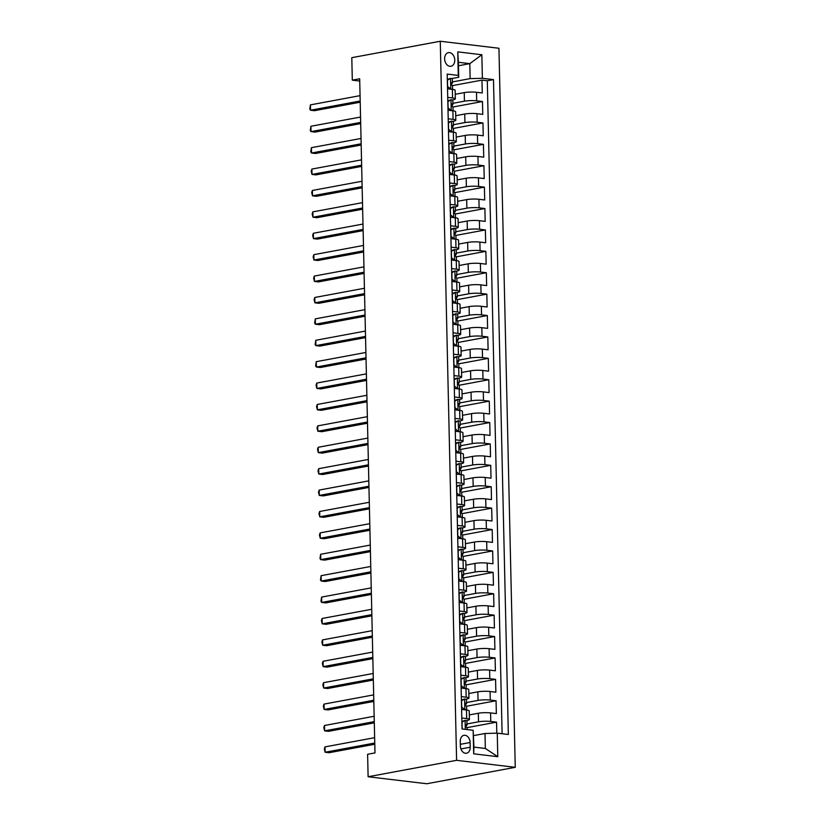 <?xml version="1.0" encoding="UTF-8"?>
<svg xmlns="http://www.w3.org/2000/svg" width="825" height="825" viewBox="0 0 825 825"><rect width="100%" height="100%" fill="white"/><g stroke="black" fill="none" stroke-linecap="round" stroke-linejoin="round"><path stroke-width="1.24" d="M444.623 58.843A6.93 5.002 79.5 0 0 450.966 66.258A6.93 5.002 79.5 0 0 454.771 60.05A6.93 5.002 79.5 0 0 448.439 52.635A6.93 5.002 79.5 0 0 444.623 58.843M515.254 767.322L498.939 48.252L440.272 41.25L456.596 760.32L515.254 767.322L426.783 783.75L368.115 776.748L456.596 760.32M496.794 733.167L496.547 722.153L467.063 727.629M469.322 714.914L478.325 713.243A8.662 1.32 -1.3 0 1 490.566 712.903L496.351 713.594L496.062 700.755L466.579 706.231M468.837 693.516L477.84 691.845A8.662 1.32 178.7 0 1 490.081 691.505L495.866 692.196L495.577 679.357L466.094 684.833M468.353 672.117L477.355 670.447A8.662 1.32 178.7 0 1 489.596 670.106L495.382 670.797L495.093 657.948L465.609 663.424A5.744 0.877 -1.3 0 0 464.867 662.98L464.65 660.413M467.868 650.708L476.871 649.038A8.662 1.32 178.7 0 1 489.112 648.697L494.897 649.388L494.608 636.549L465.125 642.025A5.744 0.877 -1.3 0 0 464.382 641.582L464.166 639.014M467.373 629.31L476.386 627.639A8.662 1.32 178.7 0 1 488.627 627.299L494.412 627.99L494.123 615.151L464.64 620.627A5.744 0.877 -1.3 0 0 463.897 620.183L463.681 617.616M466.888 607.912L475.901 606.241A8.662 1.32 178.7 0 1 488.142 605.901L493.927 606.592L493.639 593.752L464.155 599.228A5.744 0.877 -1.3 0 0 463.403 598.785L463.196 596.207M466.403 586.513L475.417 584.842A8.662 1.32 178.7 0 1 487.657 584.502L493.443 585.193L493.154 572.354L463.671 577.82A5.744 0.877 -1.3 0 0 462.918 577.387L462.712 574.808M465.919 565.115L474.932 563.434A8.662 1.32 178.7 0 1 487.173 563.093L492.958 563.784L492.659 550.945L463.176 556.421A5.744 0.877 -1.3 0 0 462.433 555.978L462.227 553.41M465.434 543.706L474.447 542.035A8.662 1.32 178.7 0 1 486.678 541.695L492.473 542.386L492.174 529.547L462.691 535.023A5.744 0.877 -1.3 0 0 461.948 534.579L461.742 532.012M464.949 522.308L473.952 520.637A8.662 1.32 178.7 0 1 486.193 520.297L491.989 520.987L491.69 508.148L462.206 513.624A5.744 0.877 -1.3 0 0 461.464 513.181L461.257 510.603M464.465 500.909L473.468 499.238A8.662 1.32 178.7 0 1 485.708 498.898L491.494 499.589L491.205 486.75L461.722 492.226M463.98 479.511L472.983 477.83A8.662 1.32 178.7 0 1 485.224 477.5L491.009 478.18L490.72 465.341L461.237 470.817M463.495 458.102L472.498 456.431A8.662 1.32 178.7 0 1 484.739 456.091L490.524 456.782L490.236 443.943L460.752 449.419M463.011 436.703L472.013 435.033A8.662 1.32 178.7 0 1 484.254 434.692L490.04 435.383L489.751 422.544L460.267 428.02M462.526 415.305L471.529 413.634A8.662 1.32 178.7 0 1 483.77 413.294L489.555 413.985L489.266 401.146L459.783 406.622M462.031 393.907L471.044 392.226A8.662 1.32 178.7 0 1 483.285 391.896L489.07 392.587L488.782 379.737L459.298 385.213M461.546 372.498L470.559 370.827A8.662 1.32 178.7 0 1 482.8 370.487L488.586 371.178L488.297 358.339L458.813 363.815M461.062 351.099L470.075 349.429A8.662 1.32 178.7 0 1 482.316 349.088L488.101 349.779L487.812 336.94L458.329 342.416M460.577 329.701L469.59 328.03A8.662 1.32 178.7 0 1 481.831 327.69L487.616 328.381L487.317 315.542L457.834 321.018M460.092 308.302L469.095 306.622A8.662 1.32 178.7 0 1 481.336 306.292L487.132 306.983L486.832 294.133L457.349 299.609M459.608 286.894L468.61 285.223A8.662 1.32 178.7 0 1 480.851 284.883L486.647 285.574L486.348 272.735L456.864 278.211M459.123 265.495L468.126 263.825A8.662 1.32 178.7 0 1 480.367 263.484L486.152 264.175L485.863 251.336L456.38 256.812M458.638 244.097L467.641 242.426A8.662 1.32 178.7 0 1 479.882 242.086L485.667 242.777L485.378 229.938L455.895 235.414M458.153 222.698L467.156 221.028A8.662 1.32 178.7 0 1 479.397 220.688L485.183 221.378L484.894 208.529L455.41 214.005A5.744 0.877 -1.3 0 0 454.668 213.562L454.451 210.994M457.669 201.29L466.672 199.619A8.662 1.32 178.7 0 1 478.912 199.279L484.698 199.97L484.409 187.131L454.926 192.607A5.744 0.877 -1.3 0 0 454.183 192.163L453.967 189.595M457.184 179.891L466.187 178.221A8.662 1.32 178.7 0 1 478.428 177.88L484.213 178.571L483.924 165.732L454.441 171.208A5.744 0.877 -1.3 0 0 453.698 170.765L453.482 168.197M456.689 158.493L465.702 156.822A8.662 1.32 178.7 0 1 477.943 156.482L483.728 157.173L483.44 144.334L453.956 149.81A5.744 0.877 -1.3 0 0 453.203 149.366L452.997 146.788M456.204 137.094L465.218 135.424A8.662 1.32 178.7 0 1 477.458 135.083L483.244 135.774L482.955 122.935L453.472 128.411A5.744 0.877 -1.3 0 0 452.719 127.968L452.512 125.39M455.72 115.696L464.733 114.015A8.662 1.32 178.7 0 1 476.974 113.675L482.759 114.366L482.47 101.527L452.987 107.003A5.744 0.877 -1.3 0 0 452.234 106.559L452.028 103.991M447.717 97.381L452.574 97.969A8.662 1.32 -1.3 0 1 455.338 98.866A8.662 1.32 -1.3 0 1 453.018 99.815L452.224 99.959M448.202 118.79L453.059 119.367A8.662 1.32 -1.3 0 1 455.823 120.264A8.662 1.32 -1.3 0 1 453.502 121.213L452.708 121.368M448.687 140.188L453.544 140.766A8.662 1.32 -1.3 0 1 456.308 141.663A8.662 1.32 -1.3 0 1 453.998 142.622L453.193 142.766M449.171 161.587L454.039 162.164A8.662 1.32 -1.3 0 1 456.792 163.061A8.662 1.32 -1.3 0 1 454.482 164.02L453.678 164.165M449.656 182.985L454.523 183.573A8.662 1.32 -1.3 0 1 457.287 184.47A8.662 1.32 -1.3 0 1 454.967 185.419L454.162 185.563M450.141 204.383L455.008 204.971A8.662 1.32 -1.3 0 1 457.772 205.868A8.662 1.32 -1.3 0 1 455.452 206.817L454.657 206.972M450.625 225.792L455.493 226.37A8.662 1.32 -1.3 0 1 458.257 227.267A8.662 1.32 -1.3 0 1 455.936 228.226L455.142 228.37M451.11 247.191L455.978 247.768A8.662 1.32 -1.3 0 1 458.741 248.665A8.662 1.32 -1.3 0 1 456.421 249.624L455.627 249.769M451.605 268.589L456.462 269.167A8.662 1.32 -1.3 0 1 459.226 270.074A8.662 1.32 -1.3 0 1 456.906 271.023L456.112 271.167M452.09 289.988L456.947 290.575A8.662 1.32 -1.3 0 1 459.711 291.472A8.662 1.32 -1.3 0 1 457.39 292.421L456.596 292.576M452.574 311.396L457.432 311.974A8.662 1.32 -1.3 0 1 460.195 312.871A8.662 1.32 -1.3 0 1 457.875 313.83L457.081 313.974M453.059 332.795L457.916 333.372A8.662 1.32 -1.3 0 1 460.68 334.269A8.662 1.32 -1.3 0 1 458.36 335.228L457.566 335.373M453.544 354.193L458.401 354.771A8.662 1.32 -1.3 0 1 461.165 355.678A8.662 1.32 -1.3 0 1 458.844 356.627L458.05 356.771M454.028 375.592L458.896 376.179A8.662 1.32 -1.3 0 1 461.649 377.077A8.662 1.32 -1.3 0 1 459.339 378.025L458.535 378.18M454.513 397L459.381 397.578A8.662 1.32 -1.3 0 1 462.144 398.475A8.662 1.32 -1.3 0 1 459.824 399.424L459.02 399.578M454.998 418.399L459.865 418.976A8.662 1.32 -1.3 0 1 462.629 419.873A8.662 1.32 -1.3 0 1 460.309 420.832L459.504 420.977M455.483 439.797L460.35 440.375A8.662 1.32 -1.3 0 1 463.114 441.282A8.662 1.32 -1.3 0 1 460.793 442.231L459.999 442.375M455.967 461.196L460.835 461.783A8.662 1.32 -1.3 0 1 463.598 462.681A8.662 1.32 -1.3 0 1 461.278 463.629L460.484 463.784M456.452 482.604L461.319 483.182A8.662 1.32 -1.3 0 1 464.083 484.079A8.662 1.32 -1.3 0 1 461.763 485.028L460.969 485.183M456.947 504.003L461.804 504.58A8.662 1.32 -1.3 0 1 464.568 505.478A8.662 1.32 -1.3 0 1 462.248 506.437L461.453 506.581M457.432 525.401L462.289 525.979A8.662 1.32 -1.3 0 1 465.052 526.876A8.662 1.32 -1.3 0 1 462.732 527.835L461.938 527.979M457.916 546.8L462.773 547.387A8.662 1.32 -1.3 0 1 465.537 548.285A8.662 1.32 -1.3 0 1 463.217 549.233L462.423 549.378M458.401 568.208L463.258 568.786A8.662 1.32 -1.3 0 1 466.022 569.683A8.662 1.32 -1.3 0 1 463.702 570.632L462.907 570.787M458.886 589.607L463.743 590.184A8.662 1.32 -1.3 0 1 466.507 591.082A8.662 1.32 -1.3 0 1 464.197 592.041L463.392 592.185M459.37 611.005L464.238 611.583A8.662 1.32 -1.3 0 1 466.991 612.48A8.662 1.32 -1.3 0 1 464.681 613.439L463.877 613.583M459.855 632.404L464.722 632.981A8.662 1.32 -1.3 0 1 467.486 633.889A8.662 1.32 -1.3 0 1 465.166 634.837L464.362 634.982M460.34 653.802L465.207 654.39A8.662 1.32 -1.3 0 1 467.971 655.287A8.662 1.32 -1.3 0 1 465.651 656.236L464.857 656.391M460.824 675.211L465.692 675.788A8.662 1.32 -1.3 0 1 468.456 676.686A8.662 1.32 -1.3 0 1 466.135 677.645L465.341 677.789M461.309 696.609L466.177 697.187A8.662 1.32 -1.3 0 1 468.94 698.084A8.662 1.32 -1.3 0 1 466.62 699.043L465.826 699.188M368.115 776.748L367.61 754.277L374.983 752.916L359.679 78.788L352.306 80.149L359.731 81.036M470.209 747.213L470.106 742.51A6.713 4.847 79.5 0 0 463.959 735.322A6.713 4.847 79.5 0 0 460.267 741.335L460.381 746.048A6.713 4.847 79.5 0 0 466.517 753.235A6.713 4.847 79.5 0 0 470.209 747.213L460.917 748.945M458.731 77.261L458.287 75.415L447.191 74.085L462.052 728.96L473.148 730.28L473.932 747.11L485.347 748.471L485.007 733.497L497.248 733.157L508.344 734.477L493.484 79.612L482.388 78.293L470.147 78.622L469.807 63.649L458.391 62.288L458.731 77.261L451.739 78.561M458.287 75.415L457.751 51.872L481.852 54.749L482.388 78.293M497.248 733.157L497.784 756.7L473.684 753.823L473.148 730.28M452.894 103.321L464.434 101.176A8.662 1.32 -1.3 0 1 476.675 100.836L482.47 101.527M455.235 94.287L464.248 92.617L464.434 101.176M453.389 124.719L464.918 122.574A8.662 1.32 -1.3 0 1 477.159 122.244L482.955 122.935M453.874 146.118L465.413 143.983A8.662 1.32 -1.3 0 1 477.654 143.643L483.44 144.334M454.358 167.527L465.898 165.382A8.662 1.32 -1.3 0 1 478.139 165.041L483.924 165.732M454.843 188.925L466.383 186.78A8.662 1.32 -1.3 0 1 478.624 186.44L484.409 187.131M455.328 210.323L466.868 208.178A8.662 1.32 -1.3 0 1 479.108 207.848L484.894 208.529M455.812 231.722L467.352 229.587A8.662 1.32 -1.3 0 1 479.593 229.247L485.378 229.938M456.297 253.131L467.837 250.986A8.662 1.32 -1.3 0 1 480.078 250.645L485.863 251.336M456.782 274.529L468.322 272.384A8.662 1.32 -1.3 0 1 480.562 272.044L486.348 272.735M457.267 295.927L468.806 293.782A8.662 1.32 -1.3 0 1 481.047 293.442L486.832 294.133M457.751 317.326L469.291 315.191A8.662 1.32 -1.3 0 1 481.532 314.851L487.317 315.542M458.236 338.735L469.776 336.59A8.662 1.32 -1.3 0 1 482.017 336.249L487.812 336.94M458.731 360.133L470.26 357.988A8.662 1.32 -1.3 0 1 482.501 357.648L488.297 358.339M459.216 381.532L470.755 379.387A8.662 1.32 -1.3 0 1 482.996 379.046L488.782 379.737M459.7 402.93L471.24 400.795A8.662 1.32 -1.3 0 1 483.481 400.455L489.266 401.146M460.185 424.339L471.725 422.194A8.662 1.32 -1.3 0 1 483.966 421.853L489.751 422.544M460.67 445.737L472.209 443.592A8.662 1.32 -1.3 0 1 484.45 443.252L490.236 443.943M461.154 467.136L472.694 464.991A8.662 1.32 -1.3 0 1 484.935 464.65L490.72 465.341M461.639 488.534L473.179 486.389A8.662 1.32 -1.3 0 1 485.42 486.059L491.205 486.75M462.124 509.943L473.663 507.798A8.662 1.32 -1.3 0 1 485.904 507.457L491.69 508.148M462.608 531.341L474.148 529.196A8.662 1.32 -1.3 0 1 486.389 528.856L492.174 529.547M463.093 552.74L474.633 550.595A8.662 1.32 -1.3 0 1 486.874 550.254L492.659 550.945M463.578 574.138L475.118 571.993A8.662 1.32 -1.3 0 1 487.358 571.663L493.154 572.354M464.073 595.537L475.613 593.402A8.662 1.32 -1.3 0 1 487.843 593.062L493.639 593.752M464.558 616.945L476.097 614.8A8.662 1.32 -1.3 0 1 488.338 614.46L494.123 615.151M465.042 638.344L476.582 636.199A8.662 1.32 -1.3 0 1 488.823 635.858L494.608 636.549M465.527 659.742L477.067 657.597A8.662 1.32 -1.3 0 1 489.308 657.267L495.093 657.948M466.012 681.141L477.551 679.006A8.662 1.32 -1.3 0 1 489.792 678.666L495.577 679.357M466.496 702.549L478.036 700.404A8.662 1.32 -1.3 0 1 490.277 700.064L496.062 700.755M461.794 718.008L466.661 718.585A8.662 1.32 -1.3 0 1 469.425 719.493A8.662 1.32 -1.3 0 1 467.105 720.442L466.311 720.586M466.981 723.948L478.521 721.803A8.662 1.32 -1.3 0 1 490.762 721.462L496.547 722.153M502.105 733.734L487.297 80.757L481.975 80.128L452.492 85.604A5.744 0.877 -1.3 0 0 451.749 85.161L451.543 82.593M464.248 92.617A8.662 1.32 178.7 0 1 476.479 92.276L482.274 92.967L481.975 80.128M461.608 709.448L466.465 710.026A8.662 1.32 -1.3 0 1 469.229 710.933L469.425 719.493M468.94 698.084L468.744 689.525A8.662 1.32 178.7 0 0 465.981 688.627L461.123 688.05M468.456 676.686L468.26 668.126A8.662 1.32 178.7 0 0 465.496 667.229L460.628 666.652M467.971 655.287L467.775 646.728A8.662 1.32 178.7 0 0 465.011 645.831L460.144 645.243M467.486 633.889L467.29 625.329A8.662 1.32 178.7 0 0 464.527 624.422L459.659 623.844M466.991 612.48L466.806 603.921A8.662 1.32 178.7 0 0 464.042 603.023L459.174 602.446M466.507 591.082L466.321 582.522A8.662 1.32 178.7 0 0 463.557 581.625L458.69 581.048M466.022 569.683L465.826 561.124A8.662 1.32 178.7 0 0 463.073 560.227L458.205 559.639M465.537 548.285L465.341 539.725A8.662 1.32 178.7 0 0 462.577 538.818L457.72 538.24M465.052 526.876L464.857 518.317A8.662 1.32 178.7 0 0 462.093 517.419L457.236 516.842M464.568 505.478L464.372 496.918A8.662 1.32 178.7 0 0 461.608 496.021L456.751 495.443M464.083 484.079L463.887 475.52A8.662 1.32 178.7 0 0 461.123 474.623L456.266 474.035M463.598 462.681L463.403 454.121A8.662 1.32 178.7 0 0 460.639 453.214L455.782 452.636M463.114 441.282L462.918 432.713A8.662 1.32 178.7 0 0 460.154 431.815L455.287 431.238M462.629 419.873L462.433 411.314A8.662 1.32 178.7 0 0 459.669 410.417L454.802 409.839M462.144 398.475L461.948 389.916A8.662 1.32 178.7 0 0 459.185 389.018L454.317 388.441M461.649 377.077L461.464 368.517A8.662 1.32 178.7 0 0 458.7 367.62L453.832 367.032M461.165 355.678L460.969 347.108A8.662 1.32 178.7 0 0 458.215 346.211L453.348 345.634M460.68 334.269L460.484 325.71A8.662 1.32 178.7 0 0 457.731 324.813L452.863 324.235M460.195 312.871L459.999 304.312A8.662 1.32 178.7 0 0 457.236 303.414L452.378 302.837M459.711 291.472L459.515 282.913A8.662 1.32 178.7 0 0 456.751 282.016L451.894 281.428M459.226 270.074L459.03 261.515A8.662 1.32 178.7 0 0 456.266 260.607L451.409 260.03M458.741 248.665L458.545 240.106A8.662 1.32 178.7 0 0 455.782 239.209L450.924 238.631M458.257 227.267L458.061 218.708A8.662 1.32 178.7 0 0 455.297 217.81L450.429 217.233M457.772 205.868L457.576 197.309A8.662 1.32 178.7 0 0 454.812 196.412L449.945 195.824M457.287 184.47L457.091 175.911A8.662 1.32 178.7 0 0 454.327 175.003L449.46 174.426M456.792 163.061L456.607 154.502A8.662 1.32 178.7 0 0 453.843 153.605L448.975 153.027M456.308 141.663L456.122 133.103A8.662 1.32 178.7 0 0 453.358 132.206L448.491 131.629M455.823 120.264L455.627 111.705A8.662 1.32 178.7 0 0 452.873 110.808L448.006 110.22M455.338 98.866L455.142 90.307A8.662 1.32 178.7 0 0 452.378 89.399L447.521 88.822M473.674 735.601L485.007 733.497M352.306 80.149L351.801 57.678L440.272 41.25M458.463 65.752L469.807 63.649L481.852 54.749M452.409 81.922L470.147 78.622M487.297 80.757L493.484 79.612M473.932 747.11L473.684 753.823M485.347 748.471L497.784 756.7M457.751 51.872L458.391 62.288M461.876 721.504L465.166 720.38A5.744 0.877 -1.3 0 1 466.919 720.967L467.012 725.031A5.744 0.877 178.7 0 0 466.259 724.618L466.115 724.618M465.166 720.38L462.041 722.143L462.186 728.558L462.815 729.042M374.756 743.026L325.122 752.245L324.998 746.893L374.632 737.674M465.527 725.959L466.775 725.278A5.744 0.877 178.7 0 0 467.012 725.031M465.96 724.68L466.321 727.186A5.744 0.877 -1.3 0 1 467.063 727.598L467.105 729.558M374.787 744.232L329.093 752.72L325.122 752.245L324.308 748.997L324.998 746.893M461.392 700.105L464.681 698.981L461.557 700.734L461.701 707.159L464.918 709.675A5.744 0.877 -1.3 0 1 466.445 710.026M464.918 709.675L464.372 709.778M464.681 698.981A5.744 0.877 -1.3 0 1 466.424 699.559L466.517 703.632A5.744 0.877 178.7 0 0 465.774 703.22L465.63 703.22M462.371 709.541L461.598 708.933M374.272 721.627L324.637 730.847L324.514 725.495L374.148 716.275M465.042 704.56L466.29 703.88A5.744 0.877 178.7 0 0 466.517 703.632M465.475 703.271L465.836 705.788A5.744 0.877 -1.3 0 1 466.579 706.2L466.672 710.057M374.302 722.834L328.608 731.321L324.637 730.847L323.823 727.598L324.514 725.495M460.907 678.707L464.197 677.572L461.072 679.336L461.216 685.761L464.434 688.277A5.744 0.877 -1.3 0 1 465.96 688.627L466.177 697.187M464.434 688.277L463.887 688.38M464.197 677.572A5.744 0.877 -1.3 0 1 465.939 678.16L466.032 682.223A5.744 0.877 178.7 0 0 465.29 681.821L465.135 681.811M461.887 688.143L461.103 687.524M373.787 700.229L324.153 709.448L324.029 704.096L373.663 694.877M464.558 683.162L465.805 682.481A5.744 0.877 178.7 0 0 466.032 682.223M464.991 681.873L465.352 684.389A5.744 0.877 -1.3 0 1 466.094 684.802L466.177 688.658M373.808 701.425L328.113 709.913L324.153 709.448L323.338 706.2L324.029 704.096M460.422 657.308L463.702 656.174L460.587 657.938L460.732 664.362L463.949 666.878A5.744 0.877 -1.3 0 1 465.465 667.229M463.949 666.878L463.403 666.982M463.702 656.174A5.744 0.877 -1.3 0 1 465.455 656.762L465.548 660.825A5.744 0.877 178.7 0 0 464.805 660.413L464.506 660.474M461.402 666.744L460.618 666.126M373.302 678.82L323.668 688.04L323.544 682.688L373.178 673.478M464.073 661.763L465.321 661.083A5.744 0.877 178.7 0 0 465.548 660.825M373.323 680.027L327.628 688.514L323.668 688.04L322.853 684.791L323.544 682.688M459.938 635.9L463.217 634.776L460.103 636.539L460.247 642.953L463.464 645.48A5.744 0.877 -1.3 0 1 464.98 645.82L465.207 654.39M463.464 645.48L462.918 645.573M463.217 634.776A5.744 0.877 -1.3 0 1 464.97 635.363L465.063 639.427A5.744 0.877 178.7 0 0 464.32 639.014L464.011 639.076M460.917 645.336L460.133 644.727M372.817 657.422L323.183 666.641L323.06 661.289L372.694 652.07M463.588 640.355L464.836 639.674A5.744 0.877 178.7 0 0 465.063 639.427M372.838 658.628L327.143 667.116L323.183 666.641L322.369 663.393L323.06 661.289M459.453 614.501L462.732 613.377L459.618 615.13L459.762 621.555L462.98 624.071A5.744 0.877 -1.3 0 1 464.496 624.422M462.98 624.071L462.433 624.174M462.732 613.377A5.744 0.877 -1.3 0 1 464.485 613.955L464.578 618.028A5.744 0.877 178.7 0 0 463.836 617.616L463.526 617.667M460.433 623.937L459.649 623.329M372.333 636.023L322.699 645.243L322.575 639.891L372.209 630.671M463.103 618.956L464.351 618.276A5.744 0.877 178.7 0 0 464.578 618.028M372.353 637.23L326.659 645.717L322.699 645.243L321.884 641.994L322.575 639.891M458.968 593.103L462.248 591.968L459.123 593.732L459.278 600.157L462.495 602.673A5.744 0.877 -1.3 0 1 464.011 603.023M462.495 602.673L461.938 602.776M462.248 591.968A5.744 0.877 -1.3 0 1 464.001 592.556L464.093 596.63A5.744 0.877 178.7 0 0 463.351 596.217L463.042 596.269M459.948 602.539L459.164 601.93M371.838 614.625L322.214 623.844L322.09 618.492L371.724 609.273M462.619 597.558L463.867 596.877A5.744 0.877 178.7 0 0 464.093 596.63M371.869 615.821L326.174 624.308L322.214 623.844L321.399 620.596L322.09 618.492M458.483 571.704L461.763 570.57L458.638 572.333L458.782 578.758L462.01 581.274A5.744 0.877 -1.3 0 1 463.526 581.625L463.743 590.184M462.01 581.274L461.453 581.377M461.763 570.57A5.744 0.877 -1.3 0 1 463.516 571.158L463.609 575.221A5.744 0.877 178.7 0 0 462.866 574.808L462.557 574.87M459.463 581.14L458.679 580.522M371.353 593.216L321.729 602.436L321.606 597.094L371.24 587.874M462.124 576.159L463.382 575.479A5.744 0.877 178.7 0 0 463.609 575.221M371.384 594.423L325.689 602.91L321.729 602.436L320.956 601.332L321.606 597.094M457.988 550.296L461.278 549.172L458.153 550.935L458.298 557.349L461.526 559.876A5.744 0.877 -1.3 0 1 463.042 560.216M461.526 559.876L460.969 559.969M461.278 549.172A5.744 0.877 -1.3 0 1 463.031 549.759L463.124 553.822A5.744 0.877 178.7 0 0 462.382 553.41L462.072 553.472M458.978 559.732L458.195 559.123M370.868 571.818L321.234 581.037L321.121 575.685L370.745 566.466M461.639 554.761L462.897 554.07A5.744 0.877 178.7 0 0 463.124 553.822M370.899 573.024L325.205 581.512L321.234 581.037L320.471 579.934L321.121 575.685M457.504 528.897L460.793 527.773L457.669 529.537L457.813 535.951L461.031 538.467A5.744 0.877 -1.3 0 1 462.557 538.818L462.773 547.387M461.031 538.467L460.484 538.57M460.793 527.773A5.744 0.877 -1.3 0 1 462.547 528.361L462.639 532.424A5.744 0.877 178.7 0 0 461.897 532.012L461.588 532.073M458.494 538.333L457.71 537.725M370.384 550.419L320.75 559.639L320.636 554.287L370.26 545.067M461.154 533.352L462.402 532.672A5.744 0.877 178.7 0 0 462.639 532.424M370.415 551.626L324.72 560.113L320.75 559.639L319.987 558.525L320.636 554.287M457.019 507.499L460.309 506.364L457.184 508.128L457.328 514.553L460.546 517.069A5.744 0.877 -1.3 0 1 462.072 517.419M460.546 517.069L459.999 517.172M460.309 506.364A5.744 0.877 -1.3 0 1 462.062 506.952L462.155 511.026A5.744 0.877 178.7 0 0 461.402 510.613L461.103 510.665M457.999 516.935L457.225 516.326M369.899 529.021L320.265 538.24L320.152 532.888L369.775 523.669M460.67 511.954L461.918 511.273A5.744 0.877 178.7 0 0 462.155 511.026M369.93 530.227L324.235 538.704L320.265 538.24L319.45 534.992L320.152 532.888M456.534 486.1L459.824 484.966L456.699 486.729L456.844 493.154L460.061 495.67A5.744 0.877 -1.3 0 1 461.588 496.021L461.804 504.58M460.061 495.67L459.515 495.773M459.824 484.966A5.744 0.877 -1.3 0 1 461.577 485.554L461.66 489.617A5.744 0.877 178.7 0 0 460.917 489.215L460.773 489.204M457.514 495.536L456.741 494.918M369.414 507.623L319.78 516.832L319.657 511.49L369.291 502.27M460.185 490.555L461.433 489.875A5.744 0.877 178.7 0 0 461.66 489.617M460.618 489.266L460.979 491.782A5.744 0.877 -1.3 0 1 461.722 492.185L461.814 496.042M369.445 508.819L323.751 517.306L319.78 516.832L318.966 513.583L319.657 511.49M456.05 464.692L459.339 463.567L456.215 465.331L456.359 471.745L459.577 474.272A5.744 0.877 -1.3 0 1 461.103 474.612L461.319 483.182M459.577 474.272L459.03 474.365M459.339 463.567A5.744 0.877 -1.3 0 1 461.082 464.155L461.175 468.218A5.744 0.877 178.7 0 0 460.433 467.806L460.278 467.806M457.029 474.127L456.246 473.519M368.93 486.214L319.296 495.433L319.172 490.081L368.806 480.862M459.7 469.157L460.948 468.476A5.744 0.877 178.7 0 0 461.175 468.218M460.133 467.868L460.494 470.374A5.744 0.877 -1.3 0 1 461.237 470.786L461.33 474.643M368.95 487.42L323.256 495.907L319.296 495.433L318.481 492.185L319.172 490.081M455.565 443.293L458.844 442.169L455.73 443.933L455.874 450.347L459.092 452.863A5.744 0.877 -1.3 0 1 460.608 453.214M459.092 452.863L458.545 452.966M458.844 442.169A5.744 0.877 -1.3 0 1 460.597 442.757L460.69 446.82A5.744 0.877 178.7 0 0 459.948 446.407L459.793 446.407M456.545 452.729L455.761 452.121M368.445 464.815L318.811 474.035L318.687 468.683L368.321 459.463M459.216 447.748L460.463 447.067A5.744 0.877 178.7 0 0 460.69 446.82M459.649 446.469L460.01 448.975A5.744 0.877 -1.3 0 1 460.752 449.388L460.835 453.245M368.466 466.022L322.771 474.509L318.811 474.035L317.996 470.786L318.687 468.683M455.08 421.895L458.36 420.771L455.245 422.524L455.39 428.948L458.607 431.465A5.744 0.877 -1.3 0 1 460.123 431.815L460.35 440.375M458.607 431.465L458.061 431.568M458.36 420.771A5.744 0.877 -1.3 0 1 460.113 421.348L460.206 425.422A5.744 0.877 178.7 0 0 459.463 425.009L459.308 424.999M456.06 431.331L455.276 430.722M367.96 443.417L318.326 452.636L318.202 447.284L367.837 438.065M458.731 426.35L459.979 425.669A5.744 0.877 178.7 0 0 460.206 425.422M459.154 425.061L459.525 427.577A5.744 0.877 -1.3 0 1 460.267 427.989L460.35 431.846M367.981 444.623L322.286 453.111L318.326 452.636L317.512 449.388L318.202 447.284M454.596 400.496L457.875 399.362L454.761 401.125L454.905 407.55L458.123 410.066A5.744 0.877 -1.3 0 1 459.638 410.417M458.123 410.066L457.576 410.169M457.875 399.362A5.744 0.877 -1.3 0 1 459.628 399.95L459.721 404.013A5.744 0.877 178.7 0 0 458.978 403.611L458.824 403.6M455.575 409.932L454.792 409.313M367.476 422.018L317.842 431.228L317.718 425.886L367.352 416.666M458.246 404.951L459.494 404.271A5.744 0.877 178.7 0 0 459.721 404.013M458.669 403.662L459.04 406.178A5.744 0.877 -1.3 0 1 459.783 406.581L459.865 410.438M367.496 423.215L321.802 431.702L317.842 431.228L317.027 427.989L317.718 425.886M454.111 379.088L457.39 377.963L454.266 379.727L454.42 386.141L457.638 388.668A5.744 0.877 -1.3 0 1 459.154 389.008M457.638 388.668L457.091 388.771M457.39 377.963A5.744 0.877 -1.3 0 1 459.143 378.551L459.236 382.614A5.744 0.877 178.7 0 0 458.494 382.202L458.339 382.202M455.091 388.523L454.307 387.915M366.981 400.61L317.357 409.829L317.233 404.477L366.867 395.268M457.762 383.553L459.009 382.872A5.744 0.877 178.7 0 0 459.236 382.614M458.184 382.264L458.556 384.77A5.744 0.877 -1.3 0 1 459.298 385.182L459.381 389.039M367.012 401.816L321.317 410.303L317.357 409.829L316.542 406.581L317.233 404.477M453.626 357.689L456.906 356.565L453.781 358.328L453.936 364.743L457.153 367.259A5.744 0.877 -1.3 0 1 458.669 367.61M457.153 367.259L456.596 367.362M456.906 356.565A5.744 0.877 -1.3 0 1 458.659 357.153L458.752 361.216A5.744 0.877 178.7 0 0 458.009 360.803L457.854 360.803M454.606 367.125L453.822 366.517M366.496 379.211L316.872 388.431L316.748 383.078L366.382 373.859M457.267 362.144L458.525 361.463A5.744 0.877 178.7 0 0 458.752 361.216M457.7 360.865L458.061 363.371A5.744 0.877 -1.3 0 1 458.813 363.784L458.896 367.641M366.527 380.418L320.832 388.905L316.872 388.431L316.058 385.182L316.748 383.078M453.131 336.291L456.421 335.167L453.296 336.92L453.441 343.344L456.668 345.861A5.744 0.877 -1.3 0 1 458.184 346.211M456.668 345.861L456.112 345.964M456.421 335.167A5.744 0.877 -1.3 0 1 458.174 335.744L458.267 339.817A5.744 0.877 178.7 0 0 457.524 339.405L457.37 339.405M454.121 345.727L453.338 345.118M366.011 357.813L316.387 367.032L316.264 361.68L365.898 352.461M456.782 340.746L458.04 340.065A5.744 0.877 178.7 0 0 458.267 339.817M457.215 339.457L457.576 341.973A5.744 0.877 -1.3 0 1 458.318 342.385L458.411 346.242M366.042 359.019L320.347 367.507L316.387 367.032L315.614 365.918L316.264 361.68M452.647 314.892L455.936 313.758L452.812 315.521L452.956 321.946L456.173 324.462A5.744 0.877 -1.3 0 1 457.7 324.813L457.916 333.372M456.173 324.462L455.627 324.565M455.936 313.758A5.744 0.877 -1.3 0 1 457.689 314.346L457.782 318.409A5.744 0.877 178.7 0 0 457.04 318.007L456.885 317.996M453.637 324.328L452.853 323.709M365.527 336.414L315.892 345.623L315.779 340.282L365.403 331.062M456.297 319.347L457.555 318.667A5.744 0.877 178.7 0 0 457.782 318.409M456.73 318.058L457.091 320.574A5.744 0.877 -1.3 0 1 457.834 320.977L457.927 324.833M365.558 337.611L319.863 346.098L315.892 345.623L315.129 344.52L315.779 340.282M452.162 293.483L455.452 292.359L452.327 294.123L452.471 300.537L455.689 303.064A5.744 0.877 -1.3 0 1 457.215 303.414M455.689 303.064L455.142 303.167M455.452 292.359A5.744 0.877 -1.3 0 1 457.205 292.947L457.298 297.01A5.744 0.877 178.7 0 0 456.545 296.598L456.4 296.598M453.152 302.919L452.368 302.311M365.042 315.006L315.408 324.225L315.294 318.873L364.918 309.664M455.812 297.949L457.06 297.268A5.744 0.877 178.7 0 0 457.298 297.01M456.246 296.66L456.607 299.166A5.744 0.877 -1.3 0 1 457.349 299.578L457.442 303.435M365.073 316.212L319.378 324.699L315.408 324.225L314.645 323.122L315.294 318.873M451.677 272.085L454.967 270.961L451.842 272.724L451.987 279.139L455.204 281.655A5.744 0.877 -1.3 0 1 456.73 282.006L456.947 290.575M455.204 281.655L454.657 281.758M454.967 270.961A5.744 0.877 -1.3 0 1 456.72 271.549L456.813 275.612A5.744 0.877 178.7 0 0 456.06 275.199L455.916 275.199M452.657 281.521L451.883 280.912M364.557 293.607L314.923 302.827L314.799 297.474L364.433 288.255M455.328 276.54L456.576 275.859A5.744 0.877 178.7 0 0 456.813 275.612M455.761 275.261L456.122 277.767A5.744 0.877 -1.3 0 1 456.864 278.18L456.957 282.037M364.588 294.814L318.893 303.301L314.923 302.827L314.108 299.578L314.799 297.474M451.192 250.687L454.482 249.562L451.358 251.316L451.502 257.74L454.719 260.257A5.744 0.877 -1.3 0 1 456.246 260.607M454.719 260.257L454.173 260.36M454.482 249.562A5.744 0.877 -1.3 0 1 456.235 250.14L456.318 254.213A5.744 0.877 178.7 0 0 455.575 253.801L455.431 253.801M452.172 260.123L451.399 259.514M364.073 272.209L314.438 281.428L314.315 276.076L363.949 266.857M454.843 255.142L456.091 254.461A5.744 0.877 178.7 0 0 456.318 254.213M455.276 253.852L455.637 256.369A5.744 0.877 -1.3 0 1 456.38 256.781L456.472 260.638M364.103 273.415L318.409 281.903L314.438 281.428L313.624 278.18L314.315 276.076M450.708 229.288L453.998 228.154L450.873 229.917L451.017 236.342L454.235 238.858A5.744 0.877 -1.3 0 1 455.761 239.209L455.978 247.768M454.235 238.858L453.688 238.961M453.998 228.154A5.744 0.877 -1.3 0 1 455.74 228.742L455.833 232.805A5.744 0.877 178.7 0 0 455.091 232.403L454.936 232.392M451.688 238.724L450.904 238.105M363.588 250.81L313.954 260.03L313.83 254.678L363.464 245.458M454.358 233.743L455.606 233.062A5.744 0.877 178.7 0 0 455.833 232.805M454.792 232.454L455.153 234.97A5.744 0.877 -1.3 0 1 455.895 235.383L455.988 239.24M363.608 252.007L317.914 260.494L313.954 260.03L313.139 256.781L313.83 254.678M450.223 207.89L453.502 206.755L450.388 208.519L450.532 214.943L453.75 217.46A5.744 0.877 -1.3 0 1 455.266 217.81M453.75 217.46L453.203 217.563M453.502 206.755A5.744 0.877 -1.3 0 1 455.256 207.343L455.348 211.406A5.744 0.877 178.7 0 0 454.606 210.994L454.307 211.056M451.203 217.326L450.419 216.707M363.103 229.402L313.469 238.621L313.345 233.269L362.979 224.06M453.874 212.345L455.122 211.664A5.744 0.877 178.7 0 0 455.348 211.406M363.124 230.608L317.429 239.095L313.469 238.621L312.654 235.373L313.345 233.269M449.738 186.481L453.018 185.357L449.903 187.12L450.048 193.535L453.265 196.061A5.744 0.877 -1.3 0 1 454.781 196.402M453.265 196.061L452.719 196.154M453.018 185.357A5.744 0.877 -1.3 0 1 454.771 185.945L454.864 190.008A5.744 0.877 178.7 0 0 454.121 189.595L453.812 189.657M450.718 195.917L449.934 195.308M362.618 208.003L312.984 217.222L312.861 211.87L362.495 202.651M453.389 190.936L454.637 190.255A5.744 0.877 178.7 0 0 454.864 190.008M362.639 209.21L316.944 217.697L312.984 217.222L312.17 213.974L312.861 211.87M449.254 165.083L452.533 163.958L449.419 165.712L449.563 172.136L452.781 174.653A5.744 0.877 -1.3 0 1 454.297 175.003L454.523 183.573M452.781 174.653L452.234 174.756M452.533 163.958A5.744 0.877 -1.3 0 1 454.286 164.536L454.379 168.609A5.744 0.877 178.7 0 0 453.637 168.197L453.327 168.248M450.233 174.518L449.45 173.91M362.134 186.605L312.5 195.824L312.376 190.472L362.01 181.252M452.904 169.537L454.152 168.857A5.744 0.877 178.7 0 0 454.379 168.609M362.154 187.811L316.46 196.298L312.5 195.824L311.685 192.576L312.376 190.472M448.769 143.684L452.048 142.55L448.924 144.313L449.078 150.738L452.296 153.254A5.744 0.877 -1.3 0 1 453.812 153.605M452.296 153.254L451.749 153.357M452.048 142.55A5.744 0.877 -1.3 0 1 453.802 143.138L453.894 147.211A5.744 0.877 178.7 0 0 453.152 146.798L452.843 146.85M449.749 153.12L448.965 152.512M361.639 165.206L312.015 174.426L311.891 169.073L361.525 159.854M452.42 148.139L453.668 147.458A5.744 0.877 178.7 0 0 453.894 147.211M361.67 166.403L315.975 174.89L312.015 174.426L311.2 171.177L311.891 169.073M448.284 122.286L451.564 121.151L448.439 122.915L448.583 129.339L451.811 131.856A5.744 0.877 -1.3 0 1 453.327 132.206L453.544 140.766M451.811 131.856L451.254 131.959M451.564 121.151A5.744 0.877 -1.3 0 1 453.317 121.739L453.41 125.802A5.744 0.877 178.7 0 0 452.667 125.4L452.358 125.452M449.264 131.722L448.48 131.103M361.154 143.797L311.53 153.017L311.407 147.675L361.041 138.456M451.925 126.741L453.183 126.06A5.744 0.877 178.7 0 0 453.41 125.802M361.185 145.004L315.49 153.491L311.53 153.017L310.757 151.913L311.407 147.675M447.789 100.877L451.079 99.753L447.954 101.516L448.099 107.931L451.327 110.457A5.744 0.877 -1.3 0 1 452.843 110.797M451.327 110.457L450.77 110.55M451.079 99.753A5.744 0.877 -1.3 0 1 452.832 100.341L452.925 104.404A5.744 0.877 178.7 0 0 452.183 103.991L451.873 104.053M448.779 110.313L447.996 109.704M360.669 122.399L311.046 131.618L310.922 126.266L360.546 117.047M451.44 105.342L452.698 104.662A5.744 0.877 178.7 0 0 452.925 104.404M360.7 123.606L315.006 132.093L311.046 131.618L310.272 130.515L310.922 126.266M447.305 79.478L450.594 78.354L447.47 80.118L447.614 86.532L450.832 89.048A5.744 0.877 -1.3 0 1 452.358 89.399L452.574 97.969M450.832 89.048L450.285 89.152M450.594 78.354A5.744 0.877 -1.3 0 1 452.347 78.942L452.44 83.005A5.744 0.877 178.7 0 0 451.698 82.593L451.388 82.655M448.295 88.914L447.511 88.306M360.185 101.001L310.551 110.22L310.437 104.868L360.061 95.648M450.955 83.933L452.213 83.253A5.744 0.877 178.7 0 0 452.44 83.005M360.216 102.207L314.521 110.694L310.551 110.22L309.787 109.106L310.437 104.868M464.733 114.015L464.918 122.574M465.218 135.424L465.413 143.983M465.702 156.822L465.898 165.382M466.187 178.221L466.383 186.78M466.672 199.619L466.868 208.178M467.156 221.028L467.352 229.587M467.641 242.426L467.837 250.986M468.126 263.825L468.322 272.384M468.61 285.223L468.806 293.782M469.095 306.622L469.291 315.191M469.59 328.03L469.776 336.59M470.075 349.429L470.26 357.988M470.559 370.827L470.755 379.387M471.044 392.226L471.24 400.795M471.529 413.634L471.725 422.194M472.013 435.033L472.209 443.592M472.498 456.431L472.694 464.991M472.983 477.83L473.179 486.389M473.468 499.238L473.663 507.798M473.952 520.637L474.148 529.196M474.447 542.035L474.633 550.595M474.932 563.434L475.118 571.993M475.417 584.842L475.613 593.402M475.901 606.241L476.097 614.8M476.386 627.639L476.582 636.199M476.871 649.038L477.067 657.597M477.355 670.447L477.551 679.006M477.84 691.845L478.036 700.404M478.325 713.243L478.521 721.803M490.566 712.903L490.762 721.462M476.479 92.276L476.675 100.836M476.974 113.675L477.159 122.244M477.458 135.083L477.654 143.643M477.943 156.482L478.139 165.041M478.428 177.88L478.624 186.44M478.912 199.279L479.108 207.848M479.397 220.688L479.593 229.247M479.882 242.086L480.078 250.645M480.367 263.484L480.562 272.044M480.851 284.883L481.047 293.442M481.336 306.292L481.532 314.851M481.831 327.69L482.017 336.249M482.316 349.088L482.501 357.648M482.8 370.487L482.996 379.046M483.285 391.896L483.481 400.455M483.77 413.294L483.966 421.853M484.254 434.692L484.45 443.252M484.739 456.091L484.935 464.65M485.224 477.5L485.42 486.059M485.708 498.898L485.904 507.457M486.193 520.297L486.389 528.856M486.678 541.695L486.874 550.254M487.173 563.093L487.358 571.663M487.657 584.502L487.843 593.062M488.142 605.901L488.338 614.46M488.627 627.299L488.823 635.858M489.112 648.697L489.308 657.267M489.596 670.106L489.792 678.666M490.081 691.505L490.277 700.064M466.465 710.026L466.661 718.585M465.496 667.229L465.692 675.788M464.527 624.422L464.722 632.981M464.042 603.023L464.238 611.583M463.073 560.227L463.258 568.786M462.093 517.419L462.289 525.979M460.639 453.214L460.835 461.783M459.669 410.417L459.865 418.976M459.185 389.018L459.381 397.578M458.7 367.62L458.896 376.179M458.215 346.211L458.401 354.771M457.236 303.414L457.432 311.974M456.266 260.607L456.462 269.167M455.297 217.81L455.493 226.37M454.812 196.412L455.008 204.971M453.843 153.605L454.039 162.164M452.873 110.808L453.059 119.367M460.34 744.325L470.106 742.51M465.083 720.421L465.29 729.341M464.599 699.023L464.836 709.613M464.114 677.624L464.351 688.215M463.629 656.215L463.867 666.817M463.145 634.817L463.382 645.408M462.66 613.418L462.897 624.009M462.175 592.02L462.412 602.611M461.691 570.611L461.928 581.212M461.196 549.213L461.443 559.804M460.711 527.814L460.958 538.405M460.226 506.416L460.474 517.007M459.742 485.007L459.979 495.608M459.257 463.609L459.494 474.2M458.772 442.21L459.009 452.801M458.287 420.812L458.525 431.403M457.803 399.413L458.04 410.004M457.318 378.005L457.555 388.606M456.833 356.606L457.071 367.197M456.349 335.208L456.586 345.799M455.854 313.809L456.101 324.4M455.369 292.401L455.617 303.002M454.884 271.002L455.132 281.593M454.4 249.604L454.637 260.195M453.915 228.205L454.152 238.796M453.43 206.797L453.668 217.398M452.946 185.398L453.183 195.989M452.461 164L452.698 174.591M451.976 142.601L452.213 153.192M451.492 121.192L451.729 131.794M450.997 99.794L451.244 110.385M450.512 78.396L450.759 88.987M465.692 667.25L465.609 663.393M465.207 645.851L465.125 641.994M464.722 624.453L464.64 620.596M464.238 603.054L464.155 599.197M463.753 581.646L463.671 577.789M463.268 560.247L463.176 556.39M462.784 538.849L462.691 534.992M462.299 517.45L462.206 513.593M455.493 217.831L455.41 213.974M455.008 196.432L454.926 192.576M454.523 175.034L454.441 171.177M454.039 153.636L453.956 149.779M453.554 132.227L453.472 128.37M453.069 110.828L452.977 106.972M452.585 89.43L452.492 85.573"/></g></svg>
